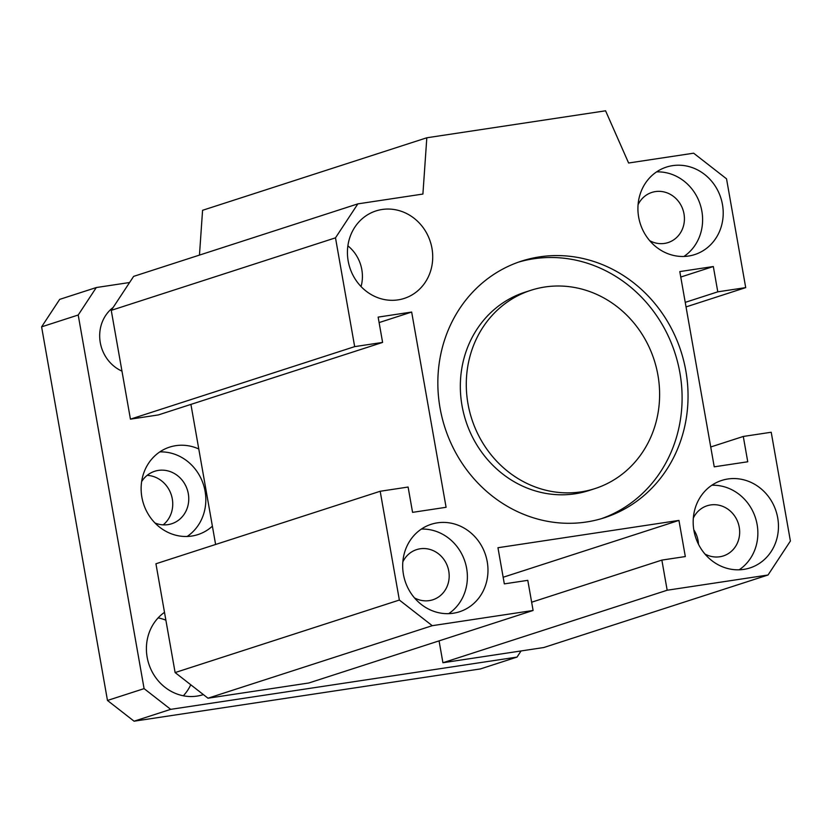 <?xml version="1.0" encoding="UTF-8"?>
<svg xmlns="http://www.w3.org/2000/svg" width="832" height="832" viewBox="0 0 832 832"><rect width="100%" height="100%" fill="white"/><g stroke="black" fill="none" stroke-linecap="round" stroke-linejoin="round"><path stroke-width="1.25" d="M595.005 488.582L589.056 490.506A104.198 95.846 -107.9 0 1 462.03 405.694A104.198 95.846 -107.9 0 1 524.94 292.219L530.889 290.295A104.198 95.846 72.1 0 0 467.979 403.77A104.198 95.846 72.1 0 0 595.005 488.582A104.198 95.846 72.1 0 0 654.15 359.944A104.198 95.846 72.1 0 0 530.889 290.295M601.453 518.669A134.846 124.041 72.1 0 0 675.022 353.194A134.846 124.041 72.1 0 0 518.492 262.132M440.045 407.992A134.846 124.041 -107.9 0 1 521.456 261.134A134.846 124.041 -107.9 0 1 680.971 351.27A134.846 124.041 -107.9 0 1 604.438 517.743A134.846 124.041 -107.9 0 1 440.045 407.992M745.711 287.612L717.787 291.834L713.326 266.521L679.806 271.586L714.23 466.825L747.75 461.77L743.288 436.457L771.212 432.245L790.4 541.039L768.03 575.006L667.17 590.231L661.856 560.102L685.318 556.556L678.943 520.406L497.952 547.726L504.327 583.877L527.79 580.341L533.104 610.47L432.245 625.685L399.36 600.049L380.182 491.265L408.106 487.042L412.568 512.356L446.087 507.291L411.663 312.052L378.144 317.106L382.606 342.42L354.671 346.632L335.494 237.838L357.864 203.871L422.906 194.054L426.816 137.779L605.571 110.802L628.607 163.01L693.649 153.192L726.534 178.828L745.711 287.612L686.036 306.914M348.182 261.009A45.968 42.286 -107.9 0 1 375.929 210.943A45.968 42.286 -107.9 0 1 430.31 241.675A45.968 42.286 -107.9 0 1 404.217 298.428A45.968 42.286 -107.9 0 1 348.182 261.009M672.599 165.641A45.968 42.286 -107.9 0 1 721.75 201.146A45.968 42.286 -107.9 0 1 694.71 254.582A45.968 42.286 -107.9 0 1 640.328 223.85A45.968 42.286 -107.9 0 1 666.422 167.097A45.968 42.286 -107.9 0 1 672.599 165.641M777.712 517.868A45.968 42.286 -107.9 0 1 749.965 567.934A45.968 42.286 -107.9 0 1 695.583 537.202A45.968 42.286 -107.9 0 1 721.666 480.449A45.968 42.286 -107.9 0 1 777.712 517.868M453.294 613.236A45.968 42.286 -107.9 0 1 404.144 577.73A45.968 42.286 -107.9 0 1 431.184 524.295A45.968 42.286 -107.9 0 1 485.566 555.027A45.968 42.286 -107.9 0 1 459.472 611.78A45.968 42.286 -107.9 0 1 453.294 613.236M693.805 529.828A26.354 24.242 -107.9 0 1 698.464 544.232M421.356 529.079A45.968 42.286 -107.9 0 1 464.974 561.683A45.968 42.286 -107.9 0 1 448.708 613.652M414.461 597.875A26.354 24.242 72.1 0 0 432.848 599.778A26.354 24.242 72.1 0 0 447.803 567.237A26.354 24.242 72.1 0 0 416.624 549.619A26.354 24.242 72.1 0 0 402.834 561.922M711.849 485.243A45.968 42.286 -107.9 0 1 757.12 524.534A45.968 42.286 -107.9 0 1 739.19 569.806M704.943 554.029A26.354 24.242 72.1 0 0 723.33 555.932A26.354 24.242 72.1 0 0 738.286 523.39A26.354 24.242 72.1 0 0 707.117 505.773A26.354 24.242 72.1 0 0 693.326 518.086M656.594 171.881A45.968 42.286 -107.9 0 1 700.201 204.485A45.968 42.286 -107.9 0 1 683.935 256.454M649.698 240.677A26.354 24.242 72.1 0 0 668.075 242.58A26.354 24.242 72.1 0 0 683.041 210.038A26.354 24.242 72.1 0 0 651.862 192.421A26.354 24.242 72.1 0 0 638.071 204.724M439.067 640.869L442.926 662.74L543.785 647.525L768.03 575.006M380.182 491.265L155.938 563.774L175.115 672.568L208 698.204L308.859 682.978L533.104 610.47M190.923 404.404L215.613 544.471M357.864 203.871L133.63 276.38L111.249 310.357L130.437 419.151L158.361 414.929L382.606 342.42M426.816 137.779L202.571 210.298L199.462 255.091M335.494 237.838L111.249 310.357M354.671 346.632L130.437 419.151M411.663 312.052L379.111 322.577M399.36 600.049L175.115 672.568M432.245 625.685L208 698.204M678.943 520.406L503.152 577.252M661.856 560.102L531.648 602.212M667.17 590.231L442.926 662.74M743.288 436.457L710.736 446.982M713.326 266.521L680.763 277.046M717.787 291.834L685.235 302.359M187.148 536.474A45.968 42.286 72.1 0 0 203.414 484.505A45.968 42.286 72.1 0 0 159.806 451.901M155.012 523.006A27.581 25.376 72.1 0 0 167.96 524.638A27.581 25.376 72.1 0 0 171.662 523.765A27.581 25.376 72.1 0 0 187.314 489.715A27.581 25.376 72.1 0 0 154.69 471.276A27.581 25.376 72.1 0 0 141.627 481.634M212.389 526.157A45.968 42.286 -107.9 0 1 197.912 534.602A45.968 42.286 -107.9 0 1 143.541 503.87A45.968 42.286 -107.9 0 1 169.624 447.117A45.968 42.286 -107.9 0 1 175.802 445.661A45.968 42.286 -107.9 0 1 198.775 448.978M163.176 524.867A27.581 25.376 72.1 0 0 171.298 494.894A27.581 25.376 72.1 0 0 147.16 475.353M183.342 695.781A45.968 42.286 72.1 0 0 190.767 684.757M165.88 620.194A45.968 42.286 72.1 0 0 158.153 617.874M203.372 694.595A45.968 42.286 -107.9 0 1 203.195 694.647A45.968 42.286 -107.9 0 1 197.018 696.103A45.968 42.286 -107.9 0 1 149.781 666.63A45.968 42.286 -107.9 0 1 164.497 612.352M347.88 245.835A36.774 33.831 -107.9 0 1 361.057 286.562M121.971 371.134A36.774 33.831 -107.9 0 1 100.048 341.141A36.774 33.831 -107.9 0 1 113.183 307.424M129.584 282.516L96.304 287.539L78.208 315.016L144.092 688.626L170.685 709.353L517.036 657.082L521.071 650.946M170.685 709.353L134.077 721.198L107.474 700.461L41.6 326.851L59.696 299.374L96.304 287.539M517.036 657.082L480.418 668.928L134.077 721.198M78.208 315.016L41.6 326.851M144.092 688.626L107.474 700.461"/></g></svg>
